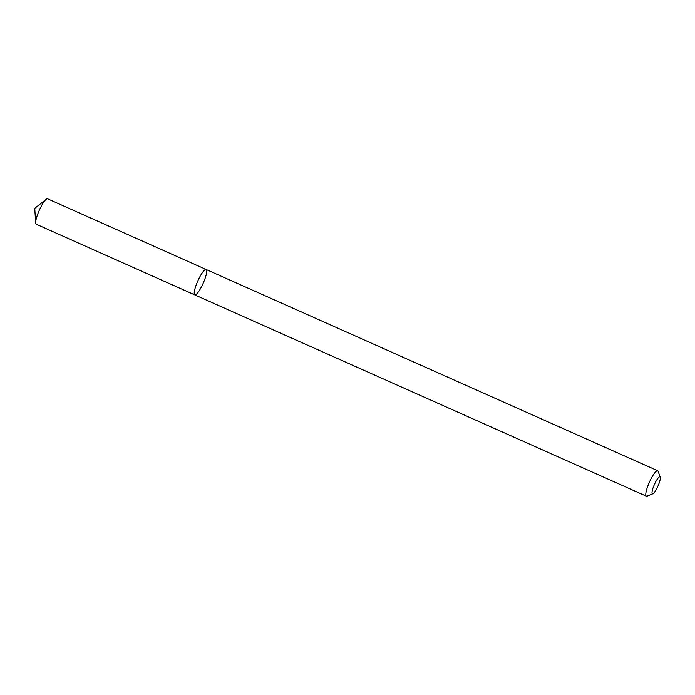 <?xml version="1.0" encoding="UTF-8"?>
<svg xmlns="http://www.w3.org/2000/svg" width="695" height="695" viewBox="0 0 695 695"><rect width="100%" height="100%" fill="white"/><g stroke="black" fill="none" stroke-linecap="round" stroke-linejoin="round"><path stroke-width="1.04" d="M197.554 281.562A13.917 2.919 -66 0 1 206.128 269.478A13.917 2.919 -66 0 1 203.131 283.378A13.917 2.919 -66 0 1 194.8 294.906A13.917 2.919 -66 0 1 197.554 281.562A13.917 2.919 -66 0 1 206.128 269.478L47.59 198.813A13.917 2.919 -66 0 0 46.2 199.283A13.917 2.919 -66 0 0 39.016 210.889A13.917 2.919 -66 0 0 35.68 222.887A13.917 2.919 -66 0 0 36.262 224.233L194.8 294.906A13.917 2.919 -66 0 1 197.554 281.562M652.874 493.771L647.071 496.143A13.917 2.919 -66 0 1 646.367 496.187A13.917 2.919 -66 0 1 649.13 482.843A13.917 2.919 -66 0 1 657.705 470.767A13.917 2.919 -66 0 1 658.139 471.314L660.25 477.213A9.278 1.946 -66 0 1 657.957 486.109A9.278 1.946 -66 0 1 652.874 493.771A9.278 1.946 -66 0 1 654.238 484.901A9.278 1.946 -66 0 1 660.25 477.213M657.705 470.767L206.128 269.478M646.367 496.187L194.8 294.906M46.2 199.283L34.75 208.326L35.68 222.887"/></g></svg>
